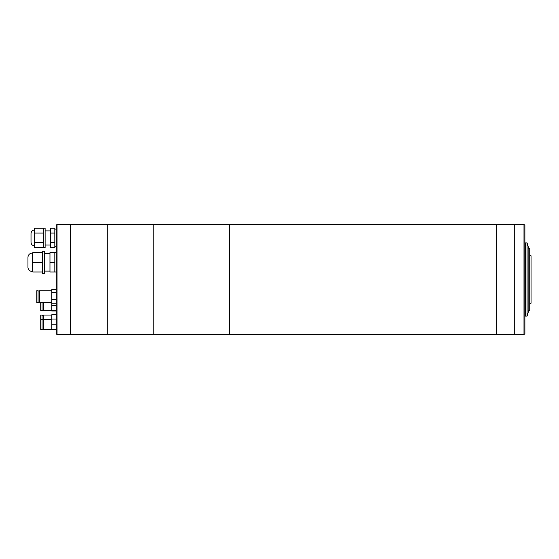 <?xml version="1.0" encoding="UTF-8"?>
<svg xmlns="http://www.w3.org/2000/svg" width="559" height="559" viewBox="0 0 559 559"><rect width="100%" height="100%" fill="white"/><g stroke="black" fill="none" stroke-linecap="round" stroke-linejoin="round"><path stroke-width="0.84" d="M496.658 279.5L496.658 334.617L70.259 334.617L70.259 224.383L70.259 334.617L57.032 334.617L57.032 224.383L107.3 224.383L107.3 334.617L107.3 224.383L153.159 224.383L153.159 334.617L153.159 224.383L229.442 224.383L229.442 334.617L229.442 224.383L496.658 224.383L496.658 334.617L514.294 334.617L514.294 224.383L514.294 334.617L523.993 334.617L523.993 224.383L496.658 224.383L496.658 279.5M529.729 280.821L529.729 278.179L529.729 280.821M524.88 333.737L523.993 334.617L524.88 333.737L524.88 225.263L523.993 224.383L514.294 224.383M525.313 311.691L524.88 311.691L525.313 311.691L525.313 247.309L524.88 247.309L525.313 247.309M531.05 303.223L529.729 303.223L529.729 255.777L531.05 255.777L531.05 303.223L529.729 303.223L529.722 310.364L528.842 310.364L527.081 316.101L527.081 242.899L525.313 242.899L525.313 316.101L527.081 316.101L525.313 316.101M531.05 255.777L529.729 255.777L529.722 248.636L529.722 310.364L528.842 310.364L528.842 248.636L527.081 242.899L525.313 242.899M528.842 248.636L529.722 248.636L528.842 248.636L527.081 242.899M57.032 334.617L56.152 333.737L56.152 225.263L57.032 224.383M27.95 262.304L27.95 257.014C28.397 254.569 29.865 253.248 32.338 253.045L32.338 271.562C29.865 271.36 28.397 270.039 27.95 267.593L27.95 262.304M44.685 273.33L44.685 251.277L42.477 251.277L42.477 273.33L44.685 273.33M54.824 262.304L49.975 262.304L49.975 272.002L54.824 272.002L54.824 252.605L56.152 252.605M49.975 262.304L49.975 252.605L54.824 252.605M42.477 262.304L32.778 262.304L32.778 272.002L42.477 272.002M32.778 262.304L32.778 252.605L42.477 252.605M40.716 319.322L40.716 315.066L42.037 315.066L42.037 329.551L40.716 329.551L40.716 319.322L42.037 319.322M51.742 329.551L43.364 329.551L43.364 315.066L51.742 315.066M56.152 329.838L51.742 329.838L51.742 314.78L56.152 314.78M31.018 241.907L31.018 233.529C31.227 231.391 32.401 230.21 34.539 230.001M43.364 247.644L43.364 228.24L45.125 228.24L45.125 247.644L43.364 247.644M54.824 242.746L50.415 242.746L50.415 247.616L54.824 247.616L54.824 228.268L50.415 228.268L50.415 233.075L54.824 233.075M50.415 242.746L50.415 233.075M43.364 242.746L34.539 242.746L34.539 247.616L43.364 247.616M34.539 242.746L34.539 233.075L43.364 233.075M34.539 233.075L34.539 228.268L43.364 228.268M42.037 302.726L42.037 310.685L40.716 310.685L40.716 302.726M51.742 310.685L43.364 310.685L43.364 302.726M56.152 310.972L51.742 310.972L51.742 303.796L56.152 303.796M51.742 305.333L56.152 305.333M51.742 310.741L56.152 310.741M36.747 302.726L36.747 290.729L38.068 290.729L38.068 302.726L36.747 302.726M51.742 302.726L39.396 302.726L39.396 290.729L51.742 290.729M51.742 303.796L51.742 289.66L56.152 289.66M51.742 299.456L56.152 299.456M51.742 292.392L56.152 292.392M51.742 319.028L56.152 319.028M51.742 324.199L56.152 324.199M51.742 329.607L56.152 329.607M524.88 225.263L523.993 224.383M528.842 310.364L527.081 316.101M523.993 334.617L514.294 334.617M32.338 271.562L32.778 271.562M44.685 271.122L49.975 271.122M54.824 272.002L56.152 272.002M44.685 253.486L49.975 253.486M32.338 253.045L32.778 253.045M43.364 315.332L42.037 315.332M34.539 245.876C32.401 245.667 31.227 244.493 31.018 242.347M45.125 244.996L50.415 244.996M54.824 246.757L56.152 246.757M54.824 229.12L56.152 229.12M45.125 230.888L50.415 230.888M43.364 310.42L42.037 310.42M39.396 302.461L38.068 302.461M39.396 290.994L38.068 290.994M43.364 319.587L42.037 319.587M43.364 319.322L51.742 319.322M43.364 329.286L42.037 329.286"/></g></svg>
